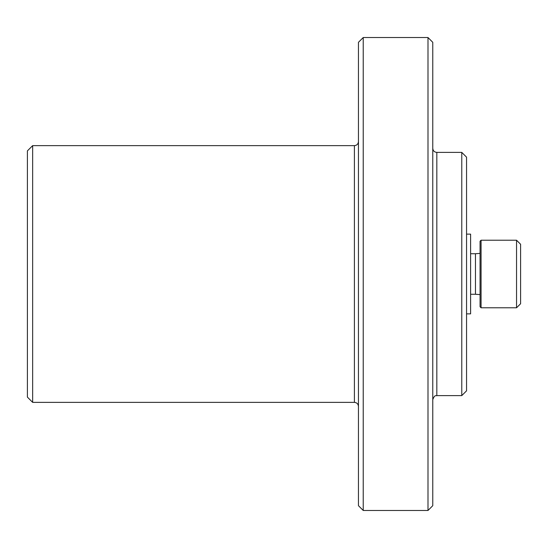 <?xml version="1.0" encoding="UTF-8"?>
<svg xmlns="http://www.w3.org/2000/svg" width="548" height="548" viewBox="0 0 548 548"><rect width="100%" height="100%" fill="white"/><g stroke="black" fill="none" stroke-linecap="round" stroke-linejoin="round"><path stroke-width="0.82" d="M32.654 402.369L32.654 145.631L27.4 150.885L27.4 397.115L32.654 402.369L354.398 402.369C356.858 402.609 358.214 403.958 358.454 406.424M32.654 145.631L354.398 145.631L354.398 402.369M358.454 141.576C358.214 144.042 356.858 145.391 354.398 145.631M363.228 37.531L358.454 42.312L358.454 505.688L363.228 510.469L427.995 510.469L427.995 37.531L363.228 37.531L363.228 510.469M427.995 37.531L432.769 42.312L432.769 505.688L427.995 510.469M461.772 152.392L461.772 395.608L466.554 390.834L466.554 157.166L461.772 152.392L436.825 152.392C434.359 152.152 433.009 150.796 432.769 148.337M466.554 234.14L470.602 234.14L470.602 313.86L466.554 313.86M516.545 307.784L520.6 303.729L520.6 244.271L516.545 240.216L481.076 240.216L481.076 307.784L516.545 307.784L516.545 240.216M481.076 307.784L480.062 306.77L480.062 241.23L481.076 240.216M480.062 294.605L475.472 294.269L475.472 253.731L480.062 253.395M436.825 152.392L436.825 395.608C436.078 396.259 434.9 394.005 432.769 399.663M436.825 395.608L461.772 395.608M475.472 253.731L470.602 253.731M475.472 294.269L470.602 294.269"/></g></svg>

